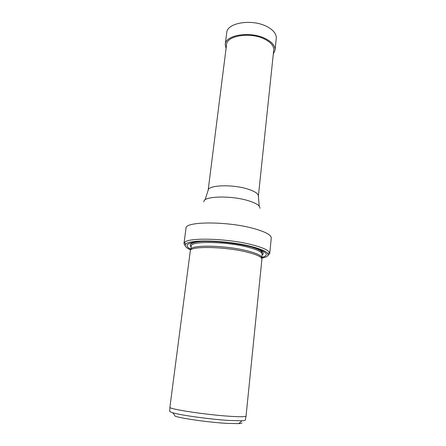 <?xml version="1.0" encoding="UTF-8"?>
<svg xmlns="http://www.w3.org/2000/svg" width="446" height="446" viewBox="0 0 446 446"><rect width="100%" height="100%" fill="white"/><g stroke="black" fill="none" stroke-linecap="round" stroke-linejoin="round"><path stroke-width="0.67" d="M226.044 48.608L225.241 44.422C225.397 34.833 250.658 30.891 265.537 38.674C272.144 42.075 275.31 45.916 275.043 50.181L273.303 54.078M225.241 44.422L226.735 32.647C226.936 22.768 252.085 18.598 266.864 26.554C273.42 30.038 276.559 33.98 276.275 38.384L275.043 50.181M169.703 411.195L169.697 411.346C169.809 411.725 170.857 412.204 172.831 412.773C181.015 415.293 210.635 419.363 229.211 420.455L241.955 420.773C244.012 420.667 245.138 420.439 245.333 420.099L245.4 419.708M169.904 407.22L169.915 407.304C168.8 409.105 206.13 414.802 229.846 416.285C239.987 416.932 245.384 416.871 246.047 416.112L261.913 259.176C261.913 257.024 257.086 254.711 247.424 252.23C225.269 246.504 189.249 245.913 190.297 250.892L169.904 407.22M172.831 412.773L175.284 416.28C182.888 418.694 209.96 422.451 227.014 423.393L238.766 423.628C240.751 423.505 241.816 423.265 241.961 422.908M261.741 258.139C266.864 257.169 268.905 255.686 267.868 253.685C266.362 251.366 260.932 248.991 251.583 246.549C227.99 240.277 188.859 239.117 185.759 244.185C184.293 245.897 185.943 247.809 190.704 249.922M185.319 246.008L183.964 243.605L184.521 242.54C187.643 237.222 228.224 238.37 252.653 244.921C262.326 247.463 267.923 249.944 269.445 252.369L269.746 253.529L267.879 255.564M183.964 243.605L186.015 228.224C184.8 221.222 228.045 221.099 254.365 228.698C265.699 231.948 271.33 235.075 271.257 238.086L269.746 253.529M261.791 257.52C270.505 254.934 266.736 251.332 250.496 246.727C236.001 243.031 214.08 240.751 200.533 241.503C186.829 242.652 183.585 245.25 190.799 249.308M247.396 250.869C225.436 245.161 189.728 244.614 190.76 249.604L191.222 246.053C190.213 240.924 225.877 241.358 247.792 247.156C257.353 249.665 262.131 252.035 262.12 254.259L261.763 257.816C261.763 255.658 256.974 253.339 247.396 250.869M226.546 44.628C226.707 35.546 250.602 31.817 264.695 39.17C270.967 42.398 273.978 46.033 273.721 50.091L258.373 196.134C258.44 193.77 255.062 191.462 248.244 189.21C232.896 184.092 207.747 184.984 208.143 190.325L226.546 44.628M263.999 256.835L261.819 257.242M203.894 201.815C202.713 196.106 231.19 195.22 248.639 200.806C256.461 203.292 260.213 205.79 259.884 208.293M262.036 255.079C265.281 252.982 262.293 250.423 253.077 247.413M201.592 241.453C191.931 242.284 188.441 244.09 191.117 246.872M169.697 411.346L169.915 407.304M233.119 244.313L233.219 243.405M185.759 244.185L184.521 242.54M259.21 206.169L258.373 196.134M249.342 246.437C256.149 248.099 261.205 250.886 261.077 251.131L262.209 253.49L262.12 254.259M191.312 245.289L191.222 246.053M205.037 199.903L208.143 190.325M267.868 253.685L269.445 252.369M221.729 242.998L221.84 242.089M238.766 423.628L241.955 420.773M245.333 420.099L246.047 416.112"/></g></svg>
